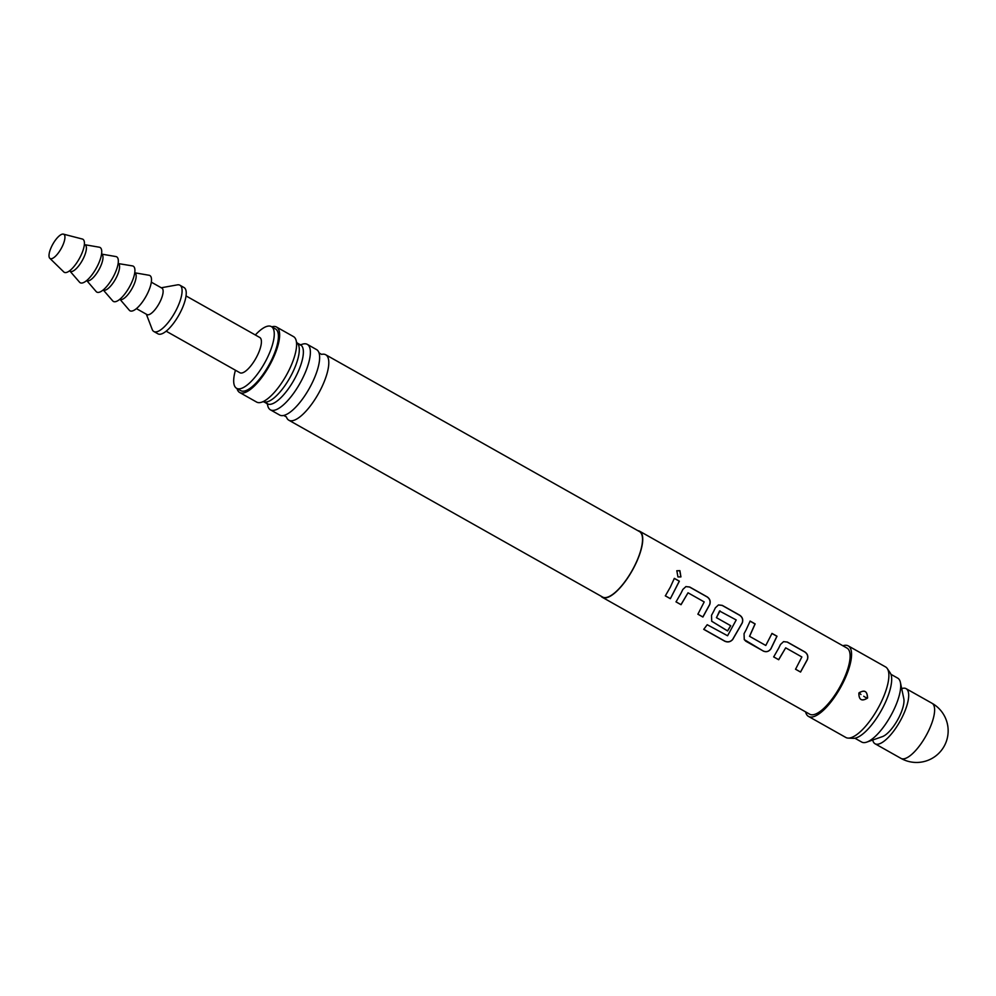 <?xml version="1.0" encoding="UTF-8"?>
<svg xmlns="http://www.w3.org/2000/svg" width="996" height="996" viewBox="0 0 996 996"><rect width="100%" height="100%" fill="white"/><g stroke="black" fill="none" stroke-linecap="round" stroke-linejoin="round"><path stroke-width="1.49" d="M679.895 570.658L680.928 576.896L677.94 576.921L676.832 570.745L679.895 570.658M676.77 570.783L679.758 570.758L680.878 576.921M637.876 530.669A37.948 12.861 119.4 0 1 639.644 531.229A37.948 12.861 119.4 0 1 634.24 566.836A37.948 12.861 119.4 0 1 602.381 597.351A37.948 12.861 119.4 0 1 600.986 596.131M670.32 587.167L674.342 578.365L679.359 581.191L670.358 598.683L665.34 595.869L670.32 587.167M681.003 593.193L682.845 589.433L685.92 586.594L689.705 587.018L707.235 596.903C709.949 598.808 710.783 601.36 709.725 604.572L702.902 617.034L697.897 614.208L704.209 601.92L688.024 592.794L681.04 604.709L676.035 601.883L681.003 593.193M713.559 611.532L715.402 607.772L718.477 604.933L722.249 605.369L739.779 615.242C742.506 617.147 743.34 619.711 742.281 622.923L732.683 639.532C730.454 641.972 727.827 642.545 724.789 641.225L703.749 629.36L707.21 624.716L727.578 635.759L736.218 619.96L719.523 611.009L716.498 617.694L730.728 625.712L727.615 630.954L711.729 621.28L711.505 615.341L713.559 611.532M746.104 629.883L750.137 621.081L755.142 623.907L749.59 636.344L765.787 645.47L772 633.406L777.005 636.22L770.929 648.844C768.9 651.583 766.36 652.343 763.334 651.085L744.273 639.619L744.049 633.693L746.104 629.883M778.66 648.222L780.503 644.462L783.578 641.623L787.363 642.059L804.88 651.932C807.607 653.837 808.441 656.401 807.383 659.613L800.56 672.063L795.555 669.25L801.867 656.962L785.682 647.836L778.698 659.738L773.68 656.924L778.66 648.222M639.644 531.229L847.011 648.097A37.948 12.861 119.4 0 1 841.608 683.704A37.948 12.861 119.4 0 1 809.748 714.219L602.381 597.351M688.024 592.794L680.978 604.634L675.973 601.808M720.021 610.834L716.423 617.657L730.653 625.675L727.553 630.879L711.654 621.193M785.682 647.836L778.635 659.663L773.631 656.85M842.853 645.757A40.475 13.72 119.4 0 1 848.256 645.894A40.475 13.72 119.4 0 1 842.492 683.879A40.475 13.72 119.4 0 1 808.503 716.423A40.475 13.72 119.4 0 1 805.59 711.879M848.256 645.894L885.581 666.934A40.475 13.72 119.4 0 1 887.299 668.565A40.475 13.72 119.4 0 1 879.817 704.907A40.475 13.72 119.4 0 1 848.119 738.098A40.475 13.72 119.4 0 1 845.828 737.463L808.503 716.423M867.591 698.022C861.839 701.682 858.938 700.039 858.863 693.104C864.416 689.394 867.317 691.037 867.591 698.022L867.342 697.922C867.429 691.361 864.69 689.63 859.137 692.718L858.876 693.154C858.801 699.715 861.54 701.445 867.093 698.358L867.342 697.922M863.719 696.254L867.093 698.358M887.299 668.565L890.187 672.86A38.122 12.923 119.4 0 1 883.141 707.085A38.122 12.923 119.4 0 1 853.286 738.335L848.119 738.098M325.729 354.763L639.457 531.565A37.574 12.736 119.4 0 1 634.116 566.811A37.574 12.736 119.4 0 1 602.568 597.027L288.84 420.212A37.574 12.736 -60.6 0 0 320.388 390.009A37.574 12.736 -60.6 0 0 325.729 354.763A37.574 12.736 -60.6 0 0 321.658 354.364M286.362 416.826L286.412 416.963A37.574 12.736 -60.6 0 0 288.84 420.212M307.303 344.367L316.566 349.596A37.574 12.736 119.4 0 1 319.044 352.982A37.574 12.736 119.4 0 1 311.225 384.842A37.574 12.736 119.4 0 1 283.86 415.419A37.574 12.736 119.4 0 1 279.677 415.058L270.414 409.829A37.574 12.736 -60.6 0 0 301.962 379.613A37.574 12.736 -60.6 0 0 307.303 344.367A37.574 12.736 -60.6 0 0 301.116 344.691M267.488 404.376A37.574 12.736 -60.6 0 0 270.414 409.829M297.02 342.885L300.618 344.915A33.814 11.454 119.4 0 1 295.8 376.637A33.814 11.454 119.4 0 1 267.414 403.828L263.816 401.811M262.645 401.762L264.239 401.898A33.814 11.454 -60.6 0 0 291.716 374.334A33.814 11.454 -60.6 0 0 297.318 343.197L296.385 341.902M890.922 674.304L897.707 678.127A36.69 12.425 119.4 0 1 900.409 682.472A36.69 12.425 119.4 0 1 892.491 712.538A36.69 12.425 119.4 0 1 866.794 742.095A36.69 12.425 119.4 0 1 861.689 742.045L854.904 738.223M900.409 682.472L903.795 698.607A23.406 7.931 119.4 0 1 898.753 717.792A23.406 7.931 119.4 0 1 882.356 736.642L866.794 742.095M271.808 326.837A37.574 12.736 119.4 0 1 276.564 327.049L293.521 336.611A37.574 12.736 119.4 0 1 296.547 342.96A37.574 12.736 119.4 0 1 288.18 371.857A37.574 12.736 119.4 0 1 263.629 401.363A37.574 12.736 119.4 0 1 256.632 402.073L239.675 392.511A37.574 12.736 119.4 0 1 237.036 388.552M276.564 327.049A37.574 12.736 119.4 0 1 271.223 362.295A37.574 12.736 119.4 0 1 239.675 392.511M255.325 334.98A35.42 12.002 119.4 0 1 271.36 326.588L275.506 328.929A35.42 12.002 119.4 0 1 270.476 362.158A35.42 12.002 119.4 0 1 240.733 390.631L236.587 388.303A35.42 12.002 119.4 0 1 235.454 370.238M271.36 326.588A35.42 12.002 119.4 0 1 266.33 359.817A35.42 12.002 119.4 0 1 236.587 388.303M186.04 295.924L259.757 337.47A20.244 6.86 119.4 0 1 256.881 356.456A20.244 6.86 119.4 0 1 239.887 372.741L166.17 331.195M872.733 740.016A31.623 10.719 -60.6 0 0 875.061 743.775A31.623 10.719 -60.6 0 0 876.219 744.186A31.623 10.719 -60.6 0 0 900.782 719.921A31.623 10.719 -60.6 0 0 906.111 688.672A31.623 10.719 -60.6 0 0 904.966 688.248A31.623 10.719 -60.6 0 0 901.704 688.634M161.277 287.769L177.313 284.881A26.568 9.001 119.4 0 1 179.915 285.217L184.073 287.558A26.568 9.001 119.4 0 1 180.288 312.47A26.568 9.001 119.4 0 1 157.978 333.834L153.832 331.506A26.568 9.001 119.4 0 1 152.201 329.452L146.362 314.226M179.915 285.217A26.568 9.001 119.4 0 1 176.143 310.142A26.568 9.001 119.4 0 1 153.832 331.506M151.33 282.167L161.887 288.118A15.177 5.142 119.4 0 1 159.734 302.361A15.177 5.142 119.4 0 1 146.985 314.574L136.415 308.623M149.014 275.245A20.244 6.86 119.4 0 1 149.064 275.257A20.244 6.86 119.4 0 1 146.985 294.517A20.244 6.86 119.4 0 1 130.725 311.063A20.244 6.86 119.4 0 1 129.343 310.266L120.03 299.373A15.177 5.142 119.4 0 0 120.578 299.584A15.177 5.142 119.4 0 0 132.368 287.931A15.177 5.142 119.4 0 0 134.933 272.929L134.734 272.817M149.064 275.257A20.244 6.86 119.4 0 1 149.114 275.269L134.746 272.792M132.431 265.895A20.244 6.86 119.4 0 1 132.48 265.907A20.244 6.86 119.4 0 1 132.53 265.92A20.244 6.86 119.4 0 1 130.389 285.167A20.244 6.86 119.4 0 1 114.129 301.713A20.244 6.86 119.4 0 1 112.747 300.916L103.223 289.936M132.48 265.907L118.337 263.579A15.177 5.142 119.4 0 1 115.785 278.581A15.177 5.142 119.4 0 1 103.995 290.234A15.177 5.142 119.4 0 1 103.435 290.035L103.235 289.923M115.835 256.545A20.244 6.86 119.4 0 1 115.885 256.557A20.244 6.86 119.4 0 1 115.947 256.57A20.244 6.86 119.4 0 1 113.805 275.817A20.244 6.86 119.4 0 1 97.546 292.363A20.244 6.86 119.4 0 1 96.164 291.567L86.851 280.685A15.177 5.142 119.4 0 0 87.399 280.884A15.177 5.142 119.4 0 0 99.189 269.231A15.177 5.142 119.4 0 0 101.754 254.229L101.555 254.117M99.251 247.195A20.244 6.86 119.4 0 1 99.301 247.207A20.244 6.86 119.4 0 1 99.351 247.22A20.244 6.86 119.4 0 1 97.21 266.48A20.244 6.86 119.4 0 1 80.95 283.013A20.244 6.86 119.4 0 1 79.568 282.217L69.994 271.173M84.374 244.443L85.158 244.879A15.177 5.142 119.4 0 1 82.606 259.881A15.177 5.142 119.4 0 1 70.816 271.535A15.177 5.142 119.4 0 1 70.255 271.335L69.471 270.887M82.182 238.99A18.974 6.424 119.4 0 1 82.332 239.028A18.974 6.424 119.4 0 1 80.078 257.229A18.974 6.424 119.4 0 1 64.939 272.555A18.974 6.424 119.4 0 1 63.781 271.945L49.8 258.288A13.919 4.719 119.4 0 1 52.788 244.244A13.919 4.719 119.4 0 1 63.296 234.11A13.919 4.719 119.4 0 1 63.408 234.135A13.919 4.719 119.4 0 1 61.752 247.494A13.919 4.719 119.4 0 1 50.647 258.723A13.919 4.719 119.4 0 1 49.8 258.288M674.23 578.415L679.359 581.191M679.235 581.228L670.358 598.683M670.296 598.608L665.291 595.795M685.87 586.607L689.705 587.018M689.593 587.067L707.123 596.94C709.837 598.845 710.671 601.397 709.625 604.584L702.852 616.96L697.847 614.134M718.415 604.958L722.137 605.406L739.667 615.291C742.394 617.196 743.228 619.736 742.169 622.923L732.645 639.42C730.442 641.897 727.815 642.445 724.777 641.088L703.736 629.235M771.888 633.444L776.892 636.27L770.854 648.794C768.837 651.558 766.31 652.305 763.285 651.01L745.805 641.212M745.755 641.138L744.249 639.581M750.013 621.118L755.03 623.944L749.515 636.307L765.787 645.47M783.516 641.648L787.363 642.059M787.238 642.096L804.768 651.982C807.495 653.886 808.329 656.426 807.283 659.613L800.51 671.989L795.493 669.175M860.967 694.523L859.137 692.718M932.032 703.276A31.623 31.623 0 0 1 910.543 761.89A31.623 31.623 0 0 1 900.982 758.379A31.623 10.719 -60.6 0 0 902.139 758.803A31.623 10.719 -60.6 0 0 927.537 732.944A31.623 10.719 -60.6 0 0 932.032 703.276L906.111 688.672M286.412 416.963L283.723 415.444M321.546 354.389L318.994 352.845M299.696 344.541L301.29 344.666L300.306 345.077M266.617 403.243L267.551 404.538L267.389 403.48M900.982 758.379L875.061 743.775M101.567 254.092L115.885 256.557M84.897 244.73L99.301 247.207M63.408 234.135L82.332 239.028"/></g></svg>
